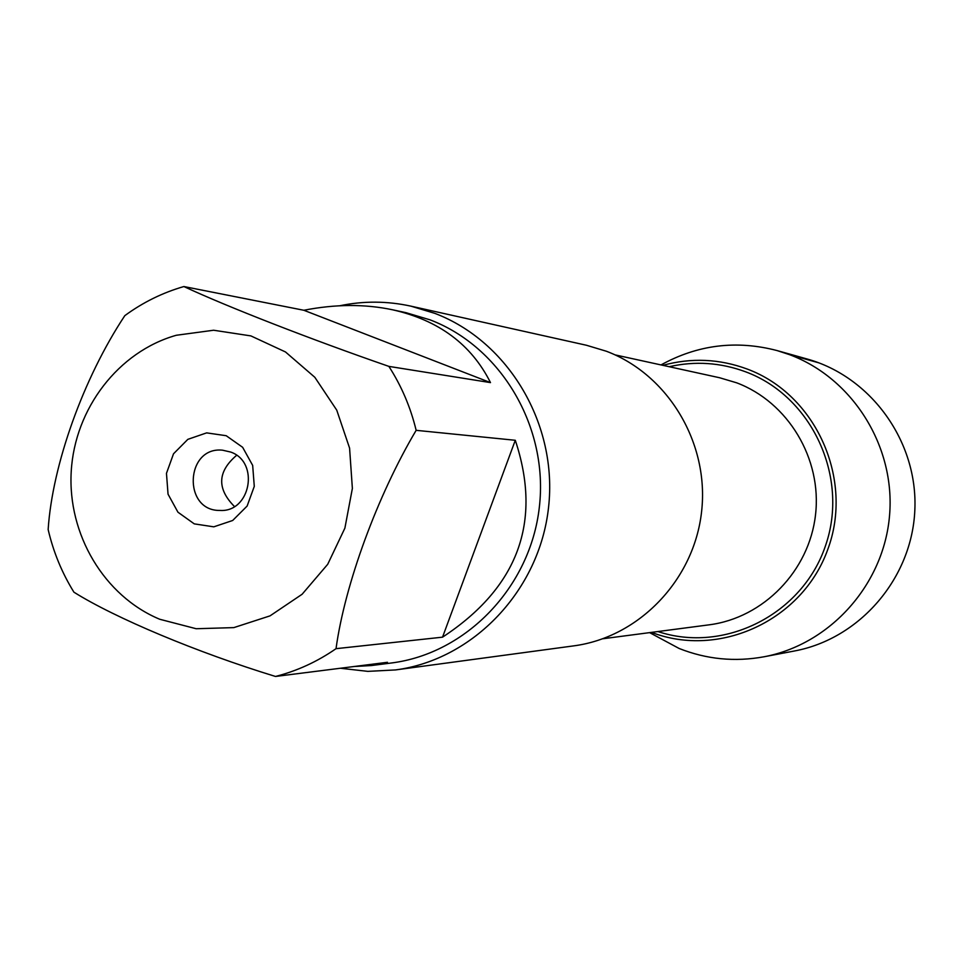 <?xml version="1.0" encoding="UTF-8"?>
<svg xmlns="http://www.w3.org/2000/svg" width="963" height="963" viewBox="0 0 963 963"><rect width="100%" height="100%" fill="white"/><g stroke="black" fill="none" stroke-linecap="round" stroke-linejoin="round"><path stroke-width="1.44" d="M395.48 669.935L573.659 645.884C638.938 637.337 694.13 579.967 701.594 511.606C709.418 443.293 668.262 374.583 606.413 351.254L586.455 345.26L410.96 306.162L434.795 313.348C508.645 341.347 557.962 424.551 548.549 507.405C539.557 590.307 473.375 659.751 395.48 669.935L367.842 671.367L340.396 668.25M747.071 368.998C719.325 358.79 691.265 357.574 662.917 365.338C691.265 357.574 719.325 358.79 747.071 368.998C815.878 394.336 854.121 479.177 827.699 549.668C802.263 620.533 719.409 658.656 651.554 632.366C719.409 658.656 802.263 620.533 827.699 549.668C854.121 479.177 815.878 394.336 747.071 368.998M339.758 305.765C363.472 300.829 387.198 300.962 410.96 306.162M226.197 435.709L242.64 447.301L252.667 465.394L254.28 486.375L247.13 506.044L232.673 520.489L213.798 526.833L194.273 523.872L177.95 512.208L168.043 494.188L166.467 473.351L173.521 453.79L187.845 439.345L206.636 432.881L226.197 435.709M159.726 619.257L196.175 628.731L233.84 627.611L270.037 615.863L302.117 594.255L327.709 564.294L344.886 528.145L352.374 488.434L349.581 448.108L336.737 410.13L314.817 377.279L285.481 351.952L250.898 335.906L213.605 330.237L176.301 335.268C118.425 351.579 74.813 408.541 71.226 471.437C67.494 534.309 104.173 596.097 159.726 619.257M442.535 637.169C518.094 587.49 542.35 521.862 515.289 440.284L442.535 637.169L336.027 648.677C344.85 584.421 377.4 495.62 416.148 430.329C410.575 407.277 401.487 385.97 388.871 366.385C310.856 339.361 227.725 306.944 183.861 286.541C162.591 292.692 142.909 302.382 124.829 315.635C83.444 378.014 52.327 464.948 48.15 529.554C53.362 551.98 61.957 572.853 73.922 592.185C115.379 618.162 197.066 652.433 275.49 676.459C297.122 670.934 317.296 661.677 336.027 648.677M515.289 440.284L416.148 430.329M490.492 382.612C471.401 344.525 438.779 320.246 392.615 309.797C364.917 303.935 335.329 304.091 303.839 310.267L490.492 382.612L388.871 366.385M303.839 310.267L183.861 286.541M354.095 666.516L371.345 665.553L387.463 662.291L275.49 676.459M392.615 309.797L405.929 312.662L430.064 319.848C501.29 346.897 548.705 427.307 539.34 507.164C530.384 587.081 466.212 653.757 391.026 663.038L371.345 665.553M230.711 452.056L222.501 450.178C185.329 446.29 182.573 511.148 219.937 510.438C250.536 512.557 259.878 462.084 230.711 452.056M236.621 455.318C217.469 471.605 216.747 488.662 234.442 506.514M661.003 364.917C697.706 344.718 736.382 339.939 777.057 350.568L789.552 354.661C852.749 378.218 895.566 446.459 889.547 515.506C883.841 584.565 830.178 644.403 764.02 656.778C734.865 662.111 706.577 659.342 679.144 648.484L649.616 632.631M777.057 350.568L806.934 358.946C871.082 376.653 917.944 441.548 914.85 509.812C912.142 578.089 859.935 638.782 794.511 650.976L764.02 656.778M789.552 354.661L818.887 362.858M602.946 638.746L709.117 624.831C763.406 617.909 809.257 570.854 815.529 514.748C822.089 458.677 788.047 402.137 736.671 382.817L719.626 377.749L615.02 354.866M669.165 366.71C695.069 360.848 720.565 362.545 745.627 371.814C811.869 396.275 849.426 477.154 825.532 545.636C802.552 614.418 724.381 653.769 657.898 631.535"/></g></svg>
